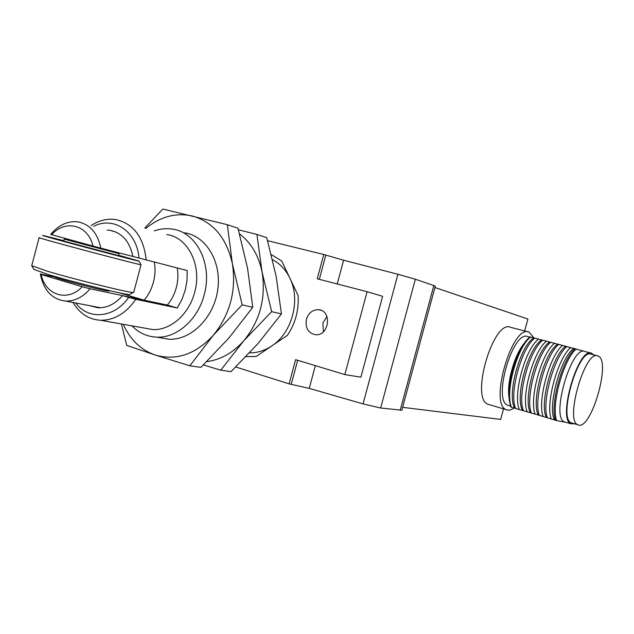 <?xml version="1.0" encoding="UTF-8"?>
<svg xmlns="http://www.w3.org/2000/svg" width="634" height="634" viewBox="0 0 634 634"><rect width="100%" height="100%" fill="white"/><g stroke="black" fill="none" stroke-linecap="round" stroke-linejoin="round"><path stroke-width="0.95" d="M235.793 366.999L289.128 383.879L309.249 388.388L363.052 403.898L380.662 408.011L401.853 410.198M402.622 407.337L500.67 419.415L503.531 408.882M400.181 410.309L433.822 285.538L415.341 279.222L397.922 274.268L343.596 260.225L337.233 283.969M367.094 291.703L382.627 296.308L360.889 377.182L344.841 374.583L367.094 291.703L317.254 278.801L323.76 254.496L267.596 240.69M249.614 352.837C257.349 352.916 264.735 350.61 271.788 345.918L287.471 335.299C295.436 323.3 298.979 310.05 298.107 295.547L281.758 261.026L271.312 254.614L281.758 261.026L298.107 295.547C298.979 310.05 295.436 323.3 287.471 335.299L256.294 356.403L245.96 356.696L256.294 356.403L271.788 345.918C292.076 332.898 300.873 300.048 289.881 278.183C285.799 269.775 280.022 263.601 272.557 259.678M306.428 319.259C308.615 312.808 312.681 309.622 318.609 309.709C332.359 310.502 329.212 336.274 315.534 334.72C308.14 333.072 305.105 327.921 306.428 319.259M289.128 383.879L295.61 359.66L344.841 374.583M434.932 287.511L527.916 319.021L524.675 330.94M433.822 285.538L435.289 286.188L401.829 410.269M323.76 254.496L343.596 260.225M326.946 316.453L322.904 323.078L323.403 331.764M510.552 327.255C493.276 319.243 469.992 398.984 488.101 404.302L489.48 404.714M514.134 407.939C511.242 410.103 508.65 410.697 506.368 409.722C488.766 404.555 512.224 324.101 528.978 332.01L534.01 337.962M508.999 405.578L507.818 405.229C492.293 400.672 512.89 329.791 527.742 336.575M509.221 399.357L508.951 396.932C506.693 382.143 514.816 353.867 524.373 343.224M538.369 415.048L510.853 407.099L509.387 400.918C506.717 383.665 516.67 350.174 527.789 338.913L529.921 336.86L557.658 344.127C544.226 352.718 530.872 401.869 538.369 415.048L556.715 420.627L564.87 422.141M565.607 422.244L564.537 421.927C550.471 417.806 571.551 344.975 584.905 351.458L557.658 344.127M511.503 407.29C504.719 392.604 517.027 347.202 530.571 337.034M576.235 348.922C563.364 359.549 550.756 405.919 556.715 420.627M514.681 408.066C506.724 394.863 519.912 346.259 533.725 337.898M574.499 423.774L571.028 423.837C557.135 419.771 578.263 346.711 591.443 353.162L593.686 354.866M575.07 348.613C562.184 359.232 549.575 405.578 555.558 420.287M515.632 408.51C508.928 393.817 521.259 348.328 534.747 338.12M572.367 423.147L571.337 422.846C557.841 418.892 578.351 347.947 591.165 354.168M573.897 348.359C560.733 357.101 547.269 406.624 554.449 419.795M519.341 409.604C512.7 394.911 525.063 349.342 538.488 339.095M597.743 355.888L598.1 356.015C611.707 360.461 590.65 432.142 577.867 424.764C564.537 420.857 585.095 349.699 597.743 355.888M570.743 347.487C557.785 358.059 545.216 404.31 551.271 419.019M522.519 410.38C514.713 397.185 527.956 348.399 541.65 339.959M566.883 346.489C553.878 357.021 541.325 403.184 547.451 417.893M523.502 410.832C516.94 396.131 529.327 350.475 542.696 340.189M565.75 346.235C552.452 354.905 539.043 404.238 546.381 417.41M527.234 411.934C520.736 397.233 533.154 351.498 546.468 341.171M562.588 345.364C549.512 355.856 536.99 401.932 543.203 416.641M530.412 412.702C522.765 399.515 536.063 350.547 549.623 342.035M558.76 344.373C545.628 354.826 533.139 400.823 539.415 415.524M531.427 413.17C525.007 398.469 537.45 352.647 550.7 342.273M535.191 414.279C528.835 399.578 541.301 353.669 554.496 343.263M206.771 361.634C220.664 359.811 232.995 352.861 243.781 340.783C260.011 320.788 266.114 297.901 262.088 272.137C258.68 255.518 251.167 242.774 239.549 233.898M203.427 364.93L220.743 370.193L243.781 340.783L271.661 311.651L262.088 272.137L256.913 234.437L238.4 229.785M256.913 234.437L266.74 237.671L276.099 276.075L281.441 313.917L258.117 343.43L231.014 371.651L220.743 370.193M271.661 311.651L281.441 313.917M138.901 261.057L141.033 264.695C142.587 265.931 33.99 237.084 39.126 237.615L31.74 265.709L47.59 271.281C75.795 279.705 129.867 293.003 133.211 292.448L133.734 292.266M118.669 255.272L138.878 261.018C144.94 263.292 33.42 233.613 43.144 235.531L63.828 240.682M33.943 269.434L48.929 274.736C75.446 282.701 126.261 295.135 129.566 294.556L130.025 294.287M64.24 239.121L63.733 241.039L118.574 255.637L119.073 253.719L64.248 239.105L119.073 253.719M54.445 276.345L54.342 276.717C51.441 277.423 109.492 292.551 109.214 291.03L109.238 290.966M184.827 232.821C206.415 236.197 221.86 262.199 217.716 289.928C213.832 317.682 191.286 340.181 169.207 339.269L159.728 337.66M123.258 324.307C130.224 339.792 140.891 350.039 155.259 355.048C176.252 360.984 195.629 354.358 213.389 335.18C230.094 314.345 236.427 290.546 232.393 263.792C226.607 237.877 213.198 221.932 192.157 215.964C175.769 212.477 160.323 216.622 145.828 228.406M121.403 323.974L126.729 345.379L155.259 355.048L189.828 365.802L213.389 335.18L242.188 304.843L232.393 263.792L227.344 224.698L162.827 209.046L144.758 228.089M227.344 224.698L237.948 228.192L247.529 268.047L252.76 307.284L228.882 338.033L200.915 367.379L189.828 365.802M242.188 304.843L252.76 307.284M154.331 262.08C155.496 268.689 155.187 275.41 153.412 282.233C151.558 289.104 148.475 295.079 144.172 300.167L90.115 288.803C82.848 297.18 74.701 301.269 65.682 301.071C52.083 299.462 43.627 290.42 40.314 273.951L54.69 277.034M104.745 249.693L105.101 249.241M51.576 234.731C65.46 219.087 88.126 224.769 92.952 246.04L50.712 234.437C58.629 225.03 67.616 220.822 77.689 221.829C89.862 224.135 97.581 232.908 100.846 248.148L187.181 270.536L187.022 280.347L185.255 290.134L181.942 299.478L177.235 307.989L135.811 299.319L122.505 295.65C115.285 303.955 107.146 307.997 98.088 307.783L89.267 305.596M90.115 288.803L82.214 286.742C67.648 302.434 45.41 295.286 41.123 274.482L40.314 273.951M119.279 292.813L144.172 300.167M82.214 286.742L41.123 274.482M92.952 246.04L100.846 248.148M107.13 230.055L109.722 230.269C121.918 232.623 129.637 241.332 132.886 256.405M177.227 267.976C178.352 274.419 178.043 280.965 176.323 287.598C174.516 294.271 171.513 300.096 167.321 305.065L122.505 295.65M75.676 302.989C88.364 320.392 114.302 318.228 128.599 297.457M167.321 305.065L177.235 307.989M139.02 258.078C136.904 231.386 113.724 215.861 93.721 226.306M144.457 328.079L152.77 329.561C170.403 330.591 189.098 314.258 194.654 292.322C202.278 265.662 188.076 237.171 166.782 234.564M135.811 299.319C126.039 313.299 114.31 320.289 100.616 320.273C88.871 319.544 79.67 313.616 73.013 302.473M91.098 225.569C99.055 220.378 107.257 218.373 115.705 219.554C133.457 223.533 143.633 237.005 146.224 259.995M131.912 325.844C138.886 332.977 147.183 336.749 156.788 337.153C176.767 338.16 197.895 319.663 204.196 294.818C212.834 264.584 196.778 232.306 172.694 229.151C166.568 228.153 160.426 228.739 154.292 230.895M415.341 279.222L380.662 408.011M397.922 274.268L363.052 403.898M315.344 365.644L309.249 388.388M291.268 384.172L297.663 360.286M319.33 279.34L325.797 255.177M318.609 309.709L321.129 310.335M488.101 404.302L506.368 409.722M510.964 327.406L528.043 331.812M507.818 405.229L510.473 406.006M528.146 336.717L529.636 337.106M564.537 421.927L571.028 423.837M585.269 351.593L590.745 353.019M571.337 422.846L577.867 424.764M591.53 354.303L597.085 355.753M141.033 264.695L133.703 292.385M129.566 294.556L133.211 292.448M34.054 269.616L31.819 265.931M109.333 290.594L109.214 291.03M100.584 307.767L65.682 301.071M115.689 231.941L109.722 230.269M152.77 329.561L100.616 320.273M156.788 337.153L169.207 339.269"/></g></svg>
